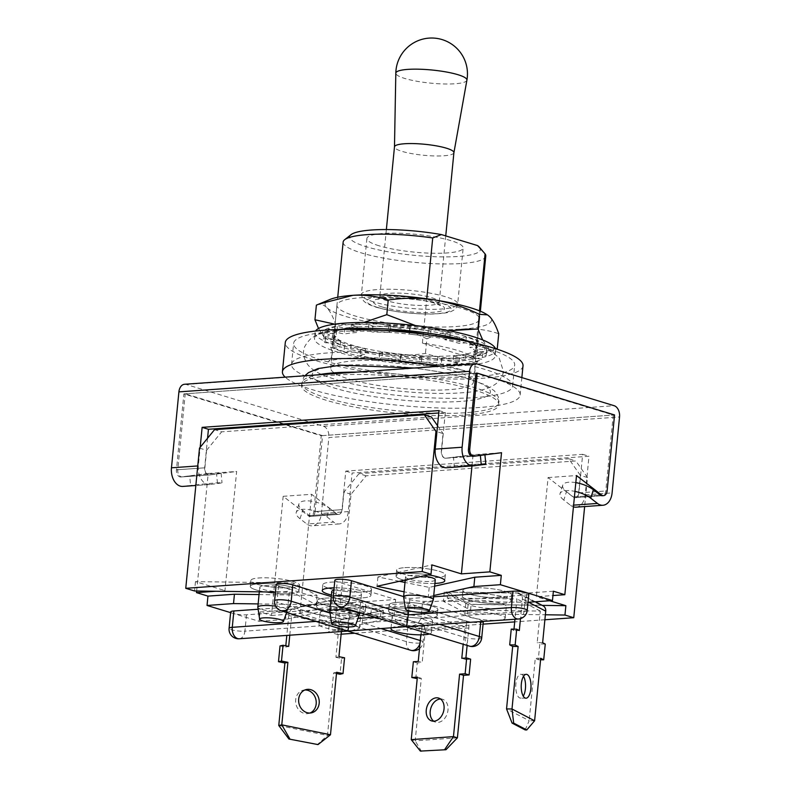 <?xml version="1.0" encoding="UTF-8"?>
<svg xmlns="http://www.w3.org/2000/svg" width="791" height="791" viewBox="0 0 791 791"><rect width="100%" height="100%" fill="white"/><g stroke="black" fill="none" stroke-linecap="round" stroke-linejoin="round"><path stroke-width="0.59" stroke-dasharray="3.96 2.97" d="M230.685 611.957A9.551 1.76 -174.4 0 0 233.078 613.391A9.551 1.76 -174.4 0 0 246.505 614.815L349.622 607.508L408.027 625.295A9.551 1.76 -174.4 0 0 421.455 626.719A9.551 1.76 -174.4 0 0 424.648 625.73A9.551 1.76 -174.4 0 0 422.256 624.297L363.84 606.509L408.285 603.355L466.7 621.143A9.551 1.76 -174.4 0 0 480.127 622.566A9.551 1.76 -174.4 0 0 483.321 621.578M483.311 621.499A9.551 1.76 -174.4 0 0 480.918 620.144L422.513 602.356L525.62 595.05A9.551 1.76 -174.4 0 0 528.823 594.061M362.782 597.838A24.481 4.519 -174.4 0 0 370.969 595.307A24.481 4.519 -174.4 0 0 358.827 590.145A24.481 4.519 -174.4 0 0 334.109 587.832A24.481 4.519 5.6 0 1 364.819 591.628A24.481 4.519 5.6 0 1 370.969 595.307A24.481 4.519 5.6 0 1 356.968 598.006A24.481 4.519 5.6 0 1 331.389 595.02A24.481 4.519 -174.4 0 0 362.782 597.838M363.356 592.004A24.481 4.519 -174.4 0 0 371.543 589.463A24.481 4.519 -174.4 0 0 357.364 583.916A24.481 4.519 -174.4 0 0 330.994 582.146A24.481 4.519 -174.4 0 0 322.807 584.687A24.481 4.519 -174.4 0 0 336.986 590.234A24.481 4.519 -174.4 0 0 363.356 592.004M429.088 618.028A24.481 4.519 -174.4 0 0 437.265 615.497A24.481 4.519 -174.4 0 0 423.096 609.94A24.481 4.519 -174.4 0 0 396.726 608.18A24.481 4.519 -174.4 0 0 388.539 610.711A24.481 4.519 -174.4 0 0 402.708 616.268A24.481 4.519 -174.4 0 0 429.088 618.028M429.651 612.194A24.481 4.519 -174.4 0 0 437.838 609.653A24.481 4.519 -174.4 0 0 423.669 604.106A24.481 4.519 -174.4 0 0 397.29 602.337A24.481 4.519 -174.4 0 0 389.113 604.878A24.481 4.519 -174.4 0 0 403.281 610.425A24.481 4.519 -174.4 0 0 429.651 612.194M404.231 573.485A24.481 4.519 5.6 0 1 428.257 574.849A24.481 4.519 5.6 0 0 396.044 576.016A24.481 4.519 5.6 0 1 404.231 573.485M404.794 567.641A24.481 4.519 5.6 0 1 431.164 569.411A24.481 4.519 5.6 0 1 445.343 574.958A24.481 4.519 5.6 0 1 437.156 577.499A24.481 4.519 5.6 0 1 410.786 575.729A24.481 4.519 5.6 0 1 396.617 570.182A24.481 4.519 5.6 0 1 404.794 567.641M502.888 603.523A24.481 4.519 -174.4 0 0 511.075 600.992A24.481 4.519 -174.4 0 0 496.896 595.435A24.481 4.519 -174.4 0 0 470.526 593.675A24.481 4.519 -174.4 0 0 462.34 596.206A24.481 4.519 -174.4 0 0 476.518 601.763A24.481 4.519 -174.4 0 0 502.888 603.523M503.462 597.689A24.481 4.519 -174.4 0 0 511.648 595.148A24.481 4.519 -174.4 0 0 497.47 589.602A24.481 4.519 -174.4 0 0 471.1 587.832A24.481 4.519 -174.4 0 0 462.913 590.373A24.481 4.519 -174.4 0 0 477.092 595.92A24.481 4.519 -174.4 0 0 503.462 597.689M324.745 603.988A24.481 4.519 5.6 0 1 351.115 605.758A24.481 4.519 5.6 0 1 365.294 611.305A24.481 4.519 5.6 0 1 357.107 613.846A24.481 4.519 5.6 0 1 330.737 612.076A24.481 4.519 5.6 0 1 316.558 606.529A24.481 4.519 5.6 0 1 324.745 603.988M325.319 598.154A24.481 4.519 5.6 0 1 351.688 599.914A24.481 4.519 5.6 0 1 365.867 605.471A24.481 4.519 5.6 0 1 357.68 608.002A24.481 4.519 5.6 0 1 331.31 606.242A24.481 4.519 5.6 0 1 317.132 600.685A24.481 4.519 5.6 0 1 325.319 598.154M290.811 593.655A24.481 4.519 -174.4 0 0 298.988 591.114A24.481 4.519 -174.4 0 0 284.819 585.567A24.481 4.519 -174.4 0 0 258.449 583.798A24.481 4.519 -174.4 0 0 250.263 586.339A24.481 4.519 -174.4 0 0 264.431 591.886A24.481 4.519 -174.4 0 0 290.811 593.655M291.375 587.812A24.481 4.519 -174.4 0 0 299.562 585.281A24.481 4.519 -174.4 0 0 285.393 579.724A24.481 4.519 -174.4 0 0 259.013 577.964A24.481 4.519 -174.4 0 0 250.836 580.495A24.481 4.519 -174.4 0 0 265.005 586.052A24.481 4.519 -174.4 0 0 291.375 587.812M334.85 580.287A9.551 1.76 -174.4 0 0 337.253 581.721L395.658 599.509L351.214 602.663L331.241 596.572M433.597 596.829L409.886 598.51L403.628 596.602M433.725 595.524L428.287 596.74L404.092 591.806M258.133 603.909L316.113 604.68L292.314 592.281L275.436 592.054M196.662 591.006L208.191 473.483L180.951 476.963A5.972 3.975 -94 0 1 180.803 476.983A5.972 3.975 -94 0 1 176.442 469.824L183.878 393.898L321.225 435.722L313.78 511.648A5.972 3.975 -94 0 1 310.25 516.404A5.972 3.975 -94 0 1 308.164 515.702L283.168 496.313L271.491 615.467L260.041 611.977L259.132 621.321L230.616 612.639M276.188 584.44A9.551 1.76 -174.4 0 0 278.58 585.874L336.996 603.662L258.133 609.248M259.132 621.321L285.62 619.452L331.221 609.278L382.488 619.739L328.502 631.772L337.302 634.451L351.046 494.276L366.095 475.806L575.878 460.965L587.495 477.537L584.648 506.556M544.88 619.758L514.704 621.894M483.064 624.139L354.704 633.225M341.129 634.184L337.302 634.451M528.012 602.287L443.395 601.338L467.194 613.747L545.375 614.775M399.336 581.306L377.93 576.936L431.916 564.903M434.645 586.18L429.197 587.397L405.012 582.463M434.912 583.432A24.481 4.519 5.6 0 1 405.2 580.515A24.481 4.519 5.6 0 0 434.912 583.432M404.102 580.238A24.481 4.519 5.6 0 1 396.044 576.016L396.617 570.182A24.481 4.519 -174.4 0 0 402.757 573.861A24.481 4.519 -174.4 0 0 429.424 577.628A24.481 4.519 -174.4 0 0 445.343 574.958A24.481 4.519 -174.4 0 0 439.203 571.28A24.481 4.519 -174.4 0 0 412.536 567.513A24.481 4.519 -174.4 0 0 396.617 570.182L396.044 576.016A24.481 4.519 5.6 0 0 402.184 579.694A24.481 4.519 5.6 0 0 404.102 580.238M471.98 465.948L473.087 454.726L501.524 452.709M473.087 454.726L445.847 458.216A5.972 3.975 -94 0 1 445.699 458.236A5.972 3.975 -94 0 1 441.329 451.078L443.049 433.547L436.948 431.688M587.495 477.537L580.386 475.371L578.676 492.902A5.972 3.975 -94 0 1 575.146 497.648A5.972 3.975 -94 0 1 573.06 496.956L548.064 477.566L536.387 596.711L552.958 595.544M548.064 477.566L576.51 475.549M271.491 615.467L299.937 613.45L329.422 622.428L328.502 631.772M260.041 611.977L286.53 610.108L332.131 599.934L383.408 610.395L329.422 622.428M283.168 496.313L311.614 494.296L336.61 513.695A5.972 3.975 86 0 0 338.696 514.387A5.972 3.975 86 0 0 342.226 509.631L343.937 492.111L351.046 494.276M299.937 613.45L311.614 494.296M208.191 473.483L236.638 471.466L224.951 590.62L215.805 591.263M199.5 448.121L206.599 450.287L204.879 467.807A5.972 3.975 86 0 0 209.249 474.966A5.972 3.975 86 0 0 209.397 474.956L236.638 471.466M183.878 393.898L475.885 373.223L613.233 415.048L605.787 490.984A5.972 3.975 -94 0 1 602.258 495.73L575.146 497.648M206.599 450.287L221.648 431.827L214.549 429.661M431.431 416.976L221.648 431.827M437.542 425.687L443.049 433.547M580.386 475.371L568.778 458.8L575.878 460.965M366.095 475.806L358.995 473.651L568.778 458.8M358.995 473.651L343.937 492.111M321.225 435.722L614.558 414.959M259.053 594.565L317.023 595.336L293.224 582.927L195.466 581.632L224.951 590.62M195.466 581.632L194.546 590.976M549.666 600.755L536.387 596.711M293.224 582.927L292.314 592.281M317.023 595.336L316.113 604.68M383.408 610.395L382.488 619.739M332.131 599.934L331.221 609.278M286.53 610.108L285.62 619.452M553.384 591.213L526.895 593.092L444.305 591.994L468.104 604.393L542.26 605.382M468.104 604.393L467.194 613.747M444.305 591.994L443.395 601.338M526.895 593.092L525.985 602.435M377.93 576.936L377.01 586.279M429.197 587.397L428.287 596.74M315.886 621.4L335.384 620.015L336.996 603.662M420.288 640.542L420.644 640.651A9.551 1.76 5.6 0 1 423.047 642.084A9.551 1.76 5.6 0 1 419.853 643.073A9.551 1.76 5.6 0 1 406.426 641.649L348.02 623.862L349.622 607.508M351.244 630.842L358.985 628.192L362.238 622.863L363.84 606.509M481.709 637.932A9.551 1.76 5.6 0 1 478.515 638.92A9.551 1.76 5.6 0 1 465.098 637.497L406.683 619.709L408.285 603.355M527.211 610.415A9.551 1.76 5.6 0 1 524.018 611.403L420.911 618.71L422.513 602.356M408.69 610.652L409.886 598.51M403.015 625.908L396.123 621.686L394.056 615.863L395.658 599.509M348.643 626.937L351.214 602.663M440.112 624.554L420.911 618.71L417.658 624.04L409.916 626.69M246.505 614.815L244.903 631.169L348.02 623.862L347.902 630.783M381.44 628.707L362.238 622.863L406.683 619.709L406.564 626.63M278.58 585.874L276.979 602.228L335.384 620.015L337.46 625.839L344.342 630.061M476.904 611.908A20.299 3.747 5.6 0 1 505.192 618.107A20.299 3.747 5.6 0 1 493.08 620.342A20.299 3.747 5.6 0 1 464.782 614.142A20.299 3.747 5.6 0 1 476.904 611.908M494.227 608.655A20.299 3.747 -174.4 0 0 506.339 606.42A20.299 3.747 -174.4 0 0 478.041 600.221A20.299 3.747 -174.4 0 0 465.929 602.455A20.299 3.747 -174.4 0 0 494.227 608.655M476.953 593.517A24.481 4.519 5.6 0 1 511.075 600.992A24.481 4.519 5.6 0 1 496.471 603.681A24.481 4.519 5.6 0 1 462.34 596.206A24.481 4.519 5.6 0 1 476.953 593.517M477.527 587.673A24.481 4.519 5.6 0 1 511.648 595.148A24.481 4.519 5.6 0 1 497.035 597.848A24.481 4.519 5.6 0 1 462.913 590.373A24.481 4.519 5.6 0 1 477.527 587.673M523.513 676.305A11.944 4.894 90.8 0 0 520.814 674.248A11.944 4.894 90.8 0 0 515.9 683.711A11.944 4.894 90.8 0 0 520.498 698.127A11.944 4.894 90.8 0 0 523.247 696.149M542.636 642.697L537.188 642.618L540.283 611.077L470.566 610.158L447.241 598.006L447.815 592.162L517.532 593.082A5.972 5.329 117.5 0 1 519.717 593.636A5.972 5.329 117.5 0 1 522.406 598.995L520.478 618.631M447.241 598.006L516.958 598.925L514.961 619.254M513.992 629.142L513.863 630.467L511.243 629.102M519.311 630.536L513.863 630.467M470.566 610.158L471.139 604.314L447.815 592.162M517.532 593.082L540.856 605.244L471.139 604.314M540.856 605.244A5.972 5.329 117.5 0 1 543.041 605.787M540.283 611.077L516.958 598.925M534.607 720.769L529.159 720.7L535.289 658.201L538.256 659.753L539.808 643.983L537.188 642.618M525.175 729.925L529.159 720.7L506.547 708.914M540.728 658.28L535.289 658.201M540.589 659.783L538.256 659.753M545.256 644.062L539.808 643.983M391.377 628.005A20.299 3.747 5.6 0 1 405.921 626.492A20.299 3.747 5.6 0 1 426.3 629.557A20.299 3.747 5.6 0 1 431.392 632.612A20.299 3.747 5.6 0 1 429.454 633.967M397.22 620.015A20.299 3.747 -174.4 0 0 419.339 623.14A20.299 3.747 -174.4 0 0 432.539 620.925A20.299 3.747 -174.4 0 0 427.437 617.88A20.299 3.747 -174.4 0 0 405.328 614.745A20.299 3.747 -174.4 0 0 392.128 616.96A20.299 3.747 -174.4 0 0 397.22 620.015M431.125 611.819A24.481 4.519 5.6 0 1 437.265 615.497A24.481 4.519 5.6 0 1 421.346 618.167A24.481 4.519 5.6 0 1 394.679 614.399A24.481 4.519 5.6 0 1 388.539 610.711A24.481 4.519 5.6 0 1 404.458 608.042A24.481 4.519 5.6 0 1 431.125 611.819M431.698 605.975A24.481 4.519 5.6 0 1 437.838 609.653A24.481 4.519 5.6 0 1 421.919 612.323A24.481 4.519 5.6 0 1 395.253 608.556A24.481 4.519 5.6 0 1 389.113 604.878A24.481 4.519 5.6 0 1 405.032 602.208A24.481 4.519 5.6 0 1 431.698 605.975M440.508 699.017A11.944 8.632 106.9 0 1 442.574 699.284A11.944 8.632 106.9 0 1 447.993 710.081A11.944 8.632 106.9 0 1 435.623 722.134A11.944 8.632 106.9 0 1 433.745 721.204M420.842 634.847L421.336 629.863L370.821 614.478L414.375 611.394L414.949 605.55L465.464 620.935A5.972 3.975 -94 0 1 468.836 627.985L467.125 645.436M414.375 611.394L464.89 626.779L463.18 644.24M465.889 658.033L465.741 659.516L461.796 658.32M370.821 614.478L371.394 608.635L414.949 605.55M465.464 620.935L421.91 624.02L371.394 608.635M421.91 624.02A5.972 3.975 -94 0 1 425.281 631.06L422.186 662.601L418.241 661.405M421.336 629.863L464.89 626.779M457.406 737.835L415.186 740.821L421.306 678.322L417.213 678.619M415.75 678.718L417.302 662.947L422.186 662.601M465.741 659.516L470.635 659.17M421.534 751.45L415.186 740.821L411.231 739.625M421.306 678.322L417.361 677.126M417.302 662.947L413.357 661.751M356.642 630.002A20.299 3.747 5.6 0 1 333.733 629.547A20.299 3.747 5.6 0 1 319 624.465A20.299 3.747 5.6 0 1 321.779 622.883A20.299 3.747 5.6 0 1 344.688 623.338A20.299 3.747 5.6 0 1 359.421 628.42A20.299 3.747 5.6 0 1 356.642 630.002M322.926 611.206A20.299 3.747 -174.4 0 0 320.147 612.778A20.299 3.747 -174.4 0 0 334.88 617.87A20.299 3.747 -174.4 0 0 357.789 618.315A20.299 3.747 -174.4 0 0 360.558 616.743A20.299 3.747 -174.4 0 0 345.825 611.651A20.299 3.747 -174.4 0 0 322.926 611.206M361.952 613.203A24.481 4.519 5.6 0 1 334.326 612.669A24.481 4.519 5.6 0 1 316.558 606.529A24.481 4.519 5.6 0 1 319.91 604.631A24.481 4.519 5.6 0 1 347.526 605.174A24.481 4.519 5.6 0 1 365.294 611.305A24.481 4.519 5.6 0 1 361.952 613.203M362.525 607.369A24.481 4.519 5.6 0 1 334.9 606.826A24.481 4.519 5.6 0 1 317.132 600.685A24.481 4.519 5.6 0 1 320.484 598.787A24.481 4.519 5.6 0 1 348.099 599.331A24.481 4.519 5.6 0 1 365.867 605.471A24.481 4.519 5.6 0 1 362.525 607.369M310.003 713.037A11.944 10.234 -102.6 0 1 308.53 713.502A11.944 10.234 -102.6 0 1 295.676 699.758A11.944 10.234 -102.6 0 1 303.329 690.187A11.944 10.234 -102.6 0 1 304.861 689.989M289.783 635.193L291.78 614.864L330.272 606.282L380.511 616.535L381.084 610.692L342.592 619.274A5.972 2.877 -78.5 0 0 339.013 625.79L335.918 657.331L338.924 656.659M380.511 616.535L342.019 625.117L341.386 631.544M330.272 606.282L330.846 600.438L381.084 610.692M342.592 619.274L292.344 609.03L330.846 600.438M292.344 609.03A5.972 2.877 -78.5 0 0 288.764 615.536L286.817 635.41M280.034 645.931L285.68 647.078L285.798 645.822M285.68 647.078L288.685 646.405M291.78 614.864L342.019 625.117M336.491 673.527L333.604 672.943L327.474 735.432L278.768 725.495M335.918 657.331L341.554 658.478L340.011 674.248M341.554 658.478L344.569 657.805M333.604 672.943L336.61 672.271M330.48 734.76L327.474 735.432L317.142 744.786M433.29 599.855A14.93 2.759 5.6 0 1 423.284 601.338A14.93 2.759 5.6 0 1 407.345 599.054A14.93 2.759 5.6 0 1 403.608 596.938M435.268 579.862A14.93 2.759 5.6 0 1 425.558 581.494A14.93 2.759 5.6 0 1 409.293 579.2A14.93 2.759 5.6 0 1 405.546 576.955A14.93 2.759 5.6 0 1 423.274 575.967M359.48 614.36A14.93 2.759 5.6 0 1 349.474 615.843A14.93 2.759 5.6 0 1 333.545 613.559A14.93 2.759 5.6 0 1 329.798 611.443M333.871 590.284A14.93 2.759 5.6 0 1 357.71 592.123A14.93 2.759 5.6 0 1 361.457 594.367A14.93 2.759 5.6 0 1 351.748 595.999A14.93 2.759 5.6 0 1 335.493 593.705A14.93 2.759 5.6 0 1 331.745 591.46M328.947 588.366A24.481 4.519 -174.4 0 0 355.624 592.133A24.481 4.519 -174.4 0 0 371.543 589.463A24.481 4.519 -174.4 0 0 365.393 585.785A24.481 4.519 -174.4 0 0 338.726 582.018A24.481 4.519 -174.4 0 0 322.807 584.687A24.481 4.519 -174.4 0 0 328.947 588.366M275.624 606.153A14.93 2.759 5.6 0 1 283.791 607.804A14.93 2.759 5.6 0 1 287.538 610.039A14.93 2.759 5.6 0 1 287.509 610.168A14.93 2.759 5.6 0 1 277.503 611.661A14.93 2.759 5.6 0 1 261.564 609.377A14.93 2.759 5.6 0 1 257.826 607.261M285.739 587.94A14.93 2.759 5.6 0 1 289.486 590.185A14.93 2.759 5.6 0 1 279.777 591.816A14.93 2.759 5.6 0 1 263.512 589.513A14.93 2.759 5.6 0 1 259.764 587.268A14.93 2.759 5.6 0 1 269.474 585.647A14.93 2.759 5.6 0 1 285.739 587.94M292.848 587.436A24.481 4.519 5.6 0 1 298.988 591.114A24.481 4.519 5.6 0 1 283.069 593.784A24.481 4.519 5.6 0 1 256.403 590.017A24.481 4.519 5.6 0 1 250.263 586.339A24.481 4.519 5.6 0 1 266.181 583.669A24.481 4.519 5.6 0 1 292.848 587.436M256.976 584.173A24.481 4.519 -174.4 0 0 283.643 587.95A24.481 4.519 -174.4 0 0 299.562 585.281A24.481 4.519 -174.4 0 0 293.421 581.603A24.481 4.519 -174.4 0 0 266.755 577.826A24.481 4.519 -174.4 0 0 250.836 580.495A24.481 4.519 -174.4 0 0 256.976 584.173M334.623 375.132A99.122 18.302 -174.4 0 0 301.49 385.405A99.122 18.302 -174.4 0 0 358.887 407.879A99.122 18.302 -174.4 0 0 465.652 415.028A99.122 18.302 -174.4 0 0 498.795 404.755A99.122 18.302 -174.4 0 0 441.398 382.28A99.122 18.302 -174.4 0 0 334.623 375.132M439.015 410.588L445.333 412.507L441.556 451.058A5.972 3.975 86 0 0 445.926 458.216A5.972 3.975 86 0 0 446.075 458.197L480.364 455.349A18.064 0.514 -5.5 0 0 484.893 454.568A18.064 0.514 -5.5 0 0 478.852 454.776A18.064 0.514 -5.5 0 0 453.47 457.257L454.39 466.759A18.064 0.514 174.5 0 1 479.771 464.277A18.064 0.514 174.5 0 1 485.812 464.08M575.818 482.629A18.064 6.901 -162.4 0 0 568.976 482.213A18.064 6.901 -162.4 0 0 562.717 485.249A18.064 6.901 -162.4 0 0 566.485 491.666L563.815 500.08L570.608 505.35L573.613 505.142M563.815 500.08A18.064 6.901 17.6 0 1 560.048 493.663A18.064 6.901 17.6 0 1 566.307 490.628A18.064 6.901 17.6 0 1 574.958 491.389M189.692 475.925A18.064 0.514 174.5 0 1 215.073 473.443A18.064 0.514 174.5 0 1 221.114 473.245A18.064 0.514 174.5 0 1 216.576 474.027L217.495 483.528L210.09 484.478L183.205 486.376L190.601 485.437L189.692 475.925L182.286 476.874A5.972 3.975 86 0 1 182.138 476.884A5.972 3.975 86 0 1 177.767 469.725L185.213 393.799L475.885 373.223M217.495 483.528A18.064 0.514 -5.5 0 0 222.024 482.747A18.064 0.514 -5.5 0 0 215.983 482.955A18.064 0.514 -5.5 0 0 190.601 485.437M566.485 491.666L573.277 496.936A5.972 3.975 -94 0 0 575.373 497.638A5.972 3.975 -94 0 0 578.893 492.882L582.67 454.331L345.776 471.1L341.999 509.651L315.115 511.559A5.972 3.975 -94 0 1 311.585 516.305A5.972 3.975 -94 0 1 309.499 515.613L302.706 510.343A18.064 6.901 17.6 0 1 298.929 503.926A18.064 6.901 17.6 0 1 305.197 500.891A18.064 6.901 17.6 0 1 329.59 508.435L326.92 516.849A18.064 6.901 -162.4 0 0 302.528 509.305A18.064 6.901 -162.4 0 0 296.259 512.341A18.064 6.901 -162.4 0 0 300.036 518.758L306.829 524.028A15.523 10.332 -94 0 0 312.257 525.837A15.523 10.332 -94 0 0 321.423 513.478L328.868 437.552L619.541 416.976M184.54 384.268A9.551 6.358 -94 0 1 186.132 384.456L323.47 426.28A9.551 6.358 -94 0 1 328.868 437.552M576.046 507.169A15.523 10.332 -94 0 0 585.211 494.81L588.988 456.259L352.094 473.028L348.317 511.579A15.523 10.332 -94 0 1 339.151 523.939A15.523 10.332 -94 0 1 333.713 522.119L306.829 524.028M315.115 511.559L322.56 435.623L613.233 415.048M322.56 435.623L185.213 393.799M445.333 412.507L438.787 412.971M207.558 438.234L204.661 467.827A5.972 3.975 86 0 0 209.032 474.986A5.972 3.975 86 0 0 209.18 474.966L216.576 474.027M210.09 484.478A15.523 10.332 86 0 1 209.704 484.517A15.523 10.332 86 0 1 198.343 465.899L200.172 447.301M345.776 471.1L352.094 473.028M582.67 454.331L588.988 456.259M341.999 509.651A5.972 3.975 -94 0 1 338.479 514.407A5.972 3.975 -94 0 1 336.383 513.705L329.59 508.435M326.92 516.849L333.713 522.119M573.445 506.863A15.523 10.332 -94 0 1 570.608 505.35M446.075 458.197L453.47 457.257M454.39 466.759L446.984 467.708L473.878 465.8M453.905 152.722L453.896 152.762A29.86 5.517 5.6 0 1 434.289 155.936A29.86 5.517 5.6 0 1 401.966 151.348A29.86 5.517 5.6 0 1 394.472 146.938L394.472 146.899M466.908 80.158A35.724 6.595 5.6 0 1 443.444 83.955A35.724 6.595 5.6 0 1 404.784 78.457A35.724 6.595 5.6 0 1 395.816 73.187M479.455 247.247A65.683 12.132 5.6 0 1 443.375 256.887A65.683 12.132 5.6 0 1 366.134 246.683A65.683 12.132 5.6 0 1 351.046 234.66M485.773 256.057A71.655 13.229 5.6 0 1 439.183 263.868A71.655 13.229 5.6 0 1 361.121 252.833A71.655 13.229 5.6 0 1 343.146 242.066M455.418 371.444A71.655 13.229 5.6 0 1 473.404 382.211A71.655 13.229 5.6 0 1 426.814 390.032A71.655 13.229 5.6 0 1 348.752 378.998A71.655 13.229 5.6 0 1 330.767 368.23A71.655 13.229 5.6 0 1 377.356 360.409A71.655 13.229 5.6 0 1 455.418 371.444M479.494 310.863L474.768 359.025A71.655 13.229 -174.4 0 0 457.485 350.423A71.655 13.229 -174.4 0 0 422.414 343.076L426.754 298.771M321.482 360.043A111.066 20.507 5.6 0 1 293.609 343.353A111.066 20.507 5.6 0 1 365.818 331.241A111.066 20.507 5.6 0 1 486.811 348.347A111.066 20.507 5.6 0 1 514.684 365.037A111.066 20.507 5.6 0 1 442.476 377.149A111.066 20.507 5.6 0 1 321.482 360.043M319.416 381.074A111.066 20.507 5.6 0 1 291.553 364.384A111.066 20.507 5.6 0 1 363.761 352.272A111.066 20.507 5.6 0 1 484.754 369.367A111.066 20.507 5.6 0 1 512.627 386.057A111.066 20.507 5.6 0 1 440.409 398.17A111.066 20.507 5.6 0 1 319.416 381.074M440.29 366.164A119.431 22.049 5.6 0 1 490.173 377.109A119.431 22.049 5.6 0 1 520.142 395.055A119.431 22.049 5.6 0 1 442.495 408.077A119.431 22.049 5.6 0 1 312.396 389.696A119.431 22.049 5.6 0 1 285.165 377.149M523.009 365.847A119.431 22.049 5.6 0 1 445.363 378.879A119.431 22.049 5.6 0 1 315.253 360.488A119.431 22.049 5.6 0 1 285.294 342.543M379.027 245.774A48.37 8.928 5.6 0 1 366.895 238.506A48.37 8.928 5.6 0 1 398.338 233.226A48.37 8.928 5.6 0 1 451.028 240.672A48.37 8.928 5.6 0 1 463.17 247.939A48.37 8.928 5.6 0 1 431.718 253.219A48.37 8.928 5.6 0 1 379.027 245.774M422.414 343.076L474.768 359.025M495.522 348.673A90.767 16.759 5.6 0 1 495.739 350.205A90.767 16.759 5.6 0 1 465.395 359.618A90.767 16.759 5.6 0 1 367.627 353.063A90.767 16.759 5.6 0 1 315.075 332.487A90.767 16.759 5.6 0 1 315.579 331.034M473.779 342.829A90.767 16.759 5.6 0 1 495.166 356.039A90.767 16.759 5.6 0 1 464.821 365.452A90.767 16.759 5.6 0 1 367.054 358.906A90.767 16.759 5.6 0 1 314.502 338.33A90.767 16.759 5.6 0 1 338.044 329.521M351.342 324.883L357.255 326.683A72.851 13.447 -174.4 0 0 344.866 328.176L337.421 326.554A81.809 15.108 5.6 0 0 328.136 329.244L336.6 330.569A72.851 13.447 -174.4 0 0 333.021 333.693L324.122 332.754A81.809 15.108 5.6 0 0 323.994 333.367A81.809 15.108 5.6 0 0 325.645 336.847L334.375 337.342A72.851 13.447 -174.4 0 0 340.575 341.257L332.596 341.247A81.809 15.108 5.6 0 0 344.52 345.657L351.184 345.183A72.851 13.447 -174.4 0 0 365.491 348.851L360.587 349.77A81.809 15.108 5.6 0 0 379.71 353.31L382.528 352.005A72.851 13.447 -174.4 0 0 401.116 354.427L400.582 356.039A81.809 15.108 5.6 0 0 421.791 357.759L419.991 355.96A72.851 13.447 -174.4 0 0 437.878 356.504L441.872 358.363A81.809 15.108 5.6 0 0 459.472 357.809L453.559 356.009A72.851 13.447 -174.4 0 0 465.948 354.516L473.394 356.138A81.809 15.108 5.6 0 0 482.678 353.448L474.214 352.124A72.851 13.447 -174.4 0 0 477.794 348.999L486.692 349.938A81.809 15.108 5.6 0 0 486.821 349.325A81.809 15.108 5.6 0 0 485.17 345.845L476.439 345.351A72.851 13.447 -174.4 0 0 470.25 341.435L478.219 341.445A81.809 15.108 5.6 0 0 466.295 337.035L459.63 337.51A72.851 13.447 -174.4 0 0 445.323 333.842L450.227 332.922A81.809 15.108 5.6 0 0 431.105 329.382L428.297 330.687A72.851 13.447 -174.4 0 0 409.698 328.265L410.232 326.653A81.809 15.108 5.6 0 0 389.024 324.933L390.823 326.732A72.851 13.447 -174.4 0 0 372.937 326.189L368.942 324.33A81.809 15.108 5.6 0 0 351.342 324.883L350.769 330.717A81.809 15.108 5.6 0 1 368.369 330.163L372.363 332.032A72.851 13.447 5.6 0 1 390.25 332.566L388.46 330.776A81.809 15.108 5.6 0 1 409.659 332.497L409.135 334.109A72.851 13.447 5.6 0 1 427.723 336.531L430.531 335.216A81.809 15.108 5.6 0 1 449.654 338.766L444.75 339.685A72.851 13.447 5.6 0 1 459.057 343.343L465.721 342.879A81.809 15.108 5.6 0 1 477.645 347.289L469.676 347.279A72.851 13.447 5.6 0 1 475.866 351.194L484.596 351.688A81.809 15.108 5.6 0 1 486.247 355.169A81.809 15.108 5.6 0 1 486.119 355.782L477.22 354.843A72.851 13.447 5.6 0 1 473.641 357.967L482.105 359.292A81.809 15.108 5.6 0 1 472.82 361.971L465.375 360.36A72.851 13.447 5.6 0 1 452.986 361.853L458.899 363.652A81.809 15.108 5.6 0 1 441.299 364.206L437.304 362.347A72.851 13.447 5.6 0 1 419.418 361.803L421.217 363.603A81.809 15.108 5.6 0 1 400.009 361.873L400.543 360.271A72.851 13.447 5.6 0 1 381.954 357.839L379.136 359.154A81.809 15.108 5.6 0 1 360.014 355.614L364.918 354.684A72.851 13.447 5.6 0 1 350.611 351.026L343.947 351.501A81.809 15.108 5.6 0 1 332.022 347.091L340.001 347.101A72.851 13.447 5.6 0 1 333.802 343.175L325.071 342.691A81.809 15.108 5.6 0 1 323.42 339.201A81.809 15.108 5.6 0 1 323.549 338.588L332.447 339.537A72.851 13.447 5.6 0 1 336.027 336.402L327.563 335.077A81.809 15.108 5.6 0 1 336.847 332.398L344.293 334.02A72.851 13.447 5.6 0 1 356.692 332.527L350.769 330.717M368.942 324.33L368.369 330.163M410.232 326.653L409.659 332.497M389.024 324.933L388.46 330.776M450.227 332.922L449.654 338.766M431.105 329.382L430.531 335.216M478.219 341.445L477.645 347.289M466.295 337.035L465.721 342.879M486.692 349.938L486.119 355.782M485.17 345.845L484.596 351.688M473.394 356.138L472.82 361.971M482.678 353.448L482.105 359.292M441.872 358.363L441.299 364.206M459.472 357.809L458.899 363.652M400.582 356.039L400.009 361.873M421.791 357.759L421.217 363.603M360.587 349.77L360.014 355.614M379.71 353.31L379.136 359.154M332.596 341.247L332.022 347.091M344.52 345.657L343.947 351.501M324.122 332.754L323.549 338.588M325.645 336.847L325.071 342.691M337.421 326.554L336.847 332.398M328.136 329.244L327.563 335.077M344.866 328.176L344.293 334.02M357.255 326.683L356.692 332.527M333.021 333.693L332.447 339.537M336.6 330.569L336.027 336.402M340.575 341.257L340.001 347.101M334.375 337.342L333.802 343.175M365.491 348.851L364.918 354.684M351.184 345.183L350.611 351.026M401.116 354.427L400.543 360.271M382.528 352.005L381.954 357.839M437.878 356.504L437.304 362.347M419.991 355.96L419.418 361.803M465.948 354.516L465.375 360.36M453.559 356.009L452.986 361.853M477.794 348.999L477.22 354.843M474.214 352.124L473.641 357.967M470.25 341.435L469.676 347.279M476.439 345.351L475.866 351.194M445.323 333.842L444.75 339.685M459.63 337.51L459.057 343.343M409.698 328.265L409.135 334.109M428.297 330.687L427.723 336.531M372.937 326.189L372.363 332.032M390.823 326.732L390.25 332.566M358.046 326.92A71.655 13.229 5.6 0 1 435.228 332.091A71.655 13.229 5.6 0 1 476.726 348.337A71.655 13.229 5.6 0 1 452.768 355.772A71.655 13.229 5.6 0 1 375.587 350.591A71.655 13.229 5.6 0 1 334.089 334.356A71.655 13.229 5.6 0 1 358.046 326.92M360.914 297.723A71.655 13.229 5.6 0 1 438.095 302.894A71.655 13.229 5.6 0 1 479.583 319.139A71.655 13.229 5.6 0 1 455.626 326.564A71.655 13.229 5.6 0 1 378.444 321.393A71.655 13.229 5.6 0 1 336.956 305.148A71.655 13.229 5.6 0 1 360.914 297.723M487.434 314.858A83.599 15.434 5.6 0 1 489.787 316.736A83.599 15.434 5.6 0 1 463.526 328.967A83.599 15.434 5.6 0 1 382.013 324.369A83.599 15.434 5.6 0 1 326.762 307.541A83.599 15.434 5.6 0 1 330.084 299.433M497.302 348.327L460.659 358.175A83.599 15.434 5.6 0 1 379.146 353.577A83.599 15.434 5.6 0 1 326.248 338.627A83.599 15.434 5.6 0 1 323.895 336.748A83.599 15.434 5.6 0 1 350.156 324.518A83.599 15.434 5.6 0 1 431.668 329.115A83.599 15.434 5.6 0 1 486.92 345.944A83.599 15.434 5.6 0 1 483.588 354.061A83.599 15.434 5.6 0 1 460.659 358.175C448.368 358.827 436.632 357.245 425.449 353.409C410.104 355.762 394.669 355.812 379.146 353.577C363.623 350.947 348.663 346.132 334.277 339.131L325.783 338.321L323.895 336.748L318.516 328.502M316.38 305.158C319.989 303.645 323.45 304.436 326.762 307.541C330.035 311.041 333.011 316.707 335.7 324.528L334.277 339.131M335.7 324.528C351.046 322.184 366.48 322.135 382.013 324.369C397.537 326.999 412.487 331.815 426.883 338.815L425.449 353.409M334.741 324.162L350.156 324.518L363.771 322.461M415.463 325.566L431.668 329.115L448.873 330.707M482.678 339.942L486.92 345.944L495.809 348.762M426.883 338.815C438.975 333.337 451.186 330.055 463.526 328.967C475.668 328.295 487.404 329.877 498.735 333.733M480.77 621.677L480.918 620.144M419.981 643.666A9.551 6.911 -73.1 0 0 420.644 640.651L422.256 624.297M445.847 458.216L472.662 456.318M180.951 476.963L209.397 474.956M176.442 469.824L204.879 467.807M313.78 511.648L342.226 509.631M578.676 492.902L607.122 490.885M573.06 496.956L600.171 495.037L573.277 496.936M308.164 515.702L336.61 513.695M281.309 610.87A9.551 6.911 -73.1 0 1 276.979 602.228A9.551 1.76 5.6 0 1 274.586 600.794M239.268 638.772A9.551 6.358 -94 0 0 244.903 631.169A9.551 1.76 5.6 0 1 234.611 630.476A9.551 1.76 5.6 0 1 229.083 628.311M410.756 650.291A9.551 6.911 -73.1 0 1 406.426 641.649L408.027 625.295M469.419 646.138A9.551 6.911 -73.1 0 1 465.098 637.497L466.7 621.143M518.382 619.017A9.551 6.358 -94 0 0 524.018 611.403L525.62 595.05M374.558 617.247L394.056 615.863L335.651 598.075L337.253 581.721M339.972 606.717A9.551 6.911 106.9 0 1 335.651 598.075A9.551 1.76 5.6 0 1 333.248 596.641M330.045 613.055L349.612 619.017L358.007 618.414M522.406 598.995L528.635 602.248M468.836 627.985L425.281 631.06M339.013 625.79L288.764 615.536M356.177 372.116A99.122 18.302 5.6 0 1 499.022 402.421A99.122 18.302 5.6 0 1 465.879 412.694A99.122 18.302 5.6 0 1 359.114 405.536A99.122 18.302 5.6 0 1 301.717 383.071A99.122 18.302 5.6 0 1 317.992 374.825M460.481 401.423A89.571 16.542 5.6 0 1 334.613 388.114A89.571 16.542 5.6 0 1 342.088 365.373A89.571 16.542 5.6 0 1 467.956 378.681A89.571 16.542 5.6 0 1 460.481 401.423M186.132 384.456L476.805 363.88M323.47 426.28L614.142 405.704M585.211 494.81L612.096 492.902M348.317 511.579L321.423 513.478M578.893 492.882L605.787 490.984M204.661 467.827L177.767 469.725M198.343 465.899L197.75 465.948M300.036 518.758L302.706 510.343M336.383 513.705L309.499 515.613M209.18 474.966L182.286 476.874M431.757 297.723A29.86 5.517 5.6 0 1 439.242 302.202A29.86 5.517 5.6 0 1 419.833 305.464A29.86 5.517 5.6 0 1 387.303 300.867A29.86 5.517 5.6 0 1 379.818 296.378A29.86 5.517 5.6 0 1 399.228 293.125A29.86 5.517 5.6 0 1 431.757 297.723M382.29 307.017A35.832 6.615 5.6 0 1 385.276 297.92A35.832 6.615 5.6 0 1 435.623 303.25A35.832 6.615 5.6 0 1 432.637 312.346A35.832 6.615 5.6 0 1 382.29 307.017M373.53 301.846A48.37 8.928 5.6 0 1 361.398 294.568A48.37 8.928 5.6 0 1 392.84 289.298A48.37 8.928 5.6 0 1 445.531 296.744A48.37 8.928 5.6 0 1 457.673 304.011A48.37 8.928 5.6 0 1 426.22 309.291A48.37 8.928 5.6 0 1 373.53 301.846M377.406 307.363A42.398 7.831 5.6 0 1 380.936 296.595A42.398 7.831 5.6 0 1 440.518 302.904A42.398 7.831 5.6 0 1 436.978 313.671A42.398 7.831 5.6 0 1 377.406 307.363M419.497 648.62A9.551 9.551 0 0 0 423.047 642.084L424.648 625.73M371.543 589.463L370.969 595.307L371.543 589.463M437.838 609.653L437.265 615.497L437.838 609.653M445.343 574.958L444.769 580.802L445.343 574.958M511.648 595.148L511.075 600.992L511.648 595.148M365.867 605.471L365.294 611.305L365.867 605.471M299.562 585.281L298.988 591.114L299.562 585.281M180.803 476.983L209.249 474.966M310.25 516.404L338.696 514.387M250.836 580.495L250.263 586.339L250.836 580.495M317.132 600.685L316.558 606.529L317.132 600.685M462.913 590.373L462.34 596.206L462.913 590.373M389.113 604.878L388.539 610.711L389.113 604.878M322.807 584.687L322.234 590.521L322.807 584.687M505.192 618.107L506.339 606.42M525.946 698.206L520.498 698.127M519.717 593.636L535.339 601.773M526.262 674.318L520.814 674.248M464.782 614.142L465.929 602.455M431.392 632.612L432.539 620.925M435.623 722.134L431.668 720.927M442.574 699.284L438.629 698.077M391.041 628.024L392.128 616.96M319 624.465L320.147 612.778M308.53 713.502L311.535 712.829M303.329 690.187L306.335 689.525M359.421 628.42L360.558 616.743M405.249 579.981L405.546 576.955M359.658 612.709L361.457 594.367M287.538 610.039L289.486 590.185M286.668 612.501L287.509 610.168M259.319 591.836L259.764 587.268M301.49 385.405L303.497 377.712L304.911 375.755M298.929 503.926L296.259 512.341M338.479 514.407L311.585 516.305M339.151 523.939L312.257 525.837M221.114 473.245L222.024 482.747M209.032 474.986L182.138 476.884M209.704 484.517L195.832 485.496M562.717 485.249L560.048 493.663M575.373 497.638L602.258 495.73M498.795 404.755L498.3 396.775L494.375 390.833L485.822 385.019L462.26 376.753L439.391 371.79L414.197 368.013M386.364 229.558L379.818 296.378L378.147 299.433C376.496 298.79 383.012 298.266 397.705 297.881C412.091 298.474 424.342 300.214 434.457 303.121L440.29 305.534L439.242 302.202L445.748 235.896M366.895 238.506L361.398 294.568L363.188 300.313C363.959 301.401 366.104 304.001 376.239 307.234C392.425 311.743 410.569 314.027 430.67 314.076C442.337 313.681 449.426 312.682 451.918 311.061C455.122 309.775 457.03 307.422 457.673 304.011L463.17 247.939M473.404 382.211L480.364 311.219M291.553 364.384L293.609 343.353M520.142 395.055L521.852 377.594M512.627 386.057L514.684 365.037M330.767 368.23L337.727 297.238M462.33 340.387L487.503 349.019L499.032 357.562L503.303 370.989C503.61 374.044 501.405 378.108 496.689 383.18C490.242 388.618 478.446 391.822 461.301 392.811C428.574 395.302 375.794 390.299 343.126 381.648C322.896 376.022 313.72 371.908 307.739 364.661C304.1 358.758 302.726 354.348 303.615 351.412C303.309 348.366 305.514 344.303 310.23 339.22C316.687 333.792 328.483 330.589 345.618 329.6L349.76 329.353M459.274 364.216C471.189 363.01 477.695 361.892 478.782 360.864C477.388 361.21 476.053 363.662 474.778 368.201C475.154 372.907 475.984 375.557 477.28 376.17C476.469 375.003 470.596 372.729 459.66 369.328C451.483 367.054 441.853 365.007 430.779 363.188C399.89 358.402 372.185 356.741 347.645 358.194C335.73 359.391 329.234 360.508 328.136 361.546C329.906 360.577 331.241 358.135 332.151 354.21C331.765 349.503 330.935 346.844 329.639 346.24C330.45 347.397 336.323 349.681 347.269 353.083C355.446 355.347 365.066 357.394 376.15 359.223C407.029 364.008 434.743 365.669 459.274 364.216M315.075 332.487L314.502 338.33M486.821 349.325L486.247 355.169M323.994 333.367L323.42 339.201M495.739 350.205L495.166 356.039M479.583 319.139L476.726 348.337M336.956 305.148L334.089 334.356M483.588 354.061L494.889 349.345"/><path stroke-width="1.19" d="M440.112 624.554L479.316 636.498A9.551 1.76 5.6 0 1 481.709 637.932L483.321 621.578A9.551 1.76 -174.4 0 0 483.311 621.499M334.109 587.832A24.481 4.519 -174.4 0 0 330.42 587.99A24.481 4.519 -174.4 0 0 322.234 590.521A24.481 4.519 -174.4 0 0 331.389 595.02A24.481 4.519 5.6 0 1 328.374 594.199A24.481 4.519 5.6 0 1 322.234 590.521A24.481 4.519 5.6 0 1 334.109 587.832M428.257 574.849A24.481 4.519 5.6 0 1 444.769 580.802A24.481 4.519 5.6 0 1 436.592 583.333A24.481 4.519 5.6 0 1 434.912 583.432A24.481 4.519 5.6 0 0 444.769 580.802A24.481 4.519 5.6 0 0 438.629 577.123A24.481 4.519 5.6 0 0 428.257 574.849M351.471 580.723A9.551 1.76 -174.4 0 0 341.069 579.249A9.551 1.76 -174.4 0 0 334.85 580.287L333.248 596.641A9.551 1.76 5.6 0 1 339.458 595.603A9.551 1.76 5.6 0 1 349.869 597.076L351.471 580.723L403.628 596.602M512.993 591.203L511.391 607.557A9.551 6.358 -94 0 0 516.79 618.829A9.551 6.358 -94 0 0 518.382 619.017L406.564 626.63L408.275 614.864L511.391 607.557A9.551 1.76 5.6 0 1 521.684 608.249A9.551 1.76 5.6 0 1 527.211 610.415L528.823 594.061A9.551 1.76 -174.4 0 0 526.42 592.627A9.551 1.76 -174.4 0 0 512.993 591.203L433.597 596.829M404.092 591.806L377.01 586.279L430.996 574.246L431.916 564.903L461.4 573.88L489.847 571.863L501.524 452.709L474.293 456.199A5.972 3.975 -94 0 1 474.145 456.219A5.972 3.975 -94 0 1 469.775 449.061L477.22 373.134L614.558 414.959L607.122 490.885A5.972 3.975 -94 0 1 603.592 495.641A5.972 3.975 -94 0 1 601.506 494.939L576.51 475.549L564.833 594.703L553.384 591.213L552.464 600.557L500.377 584.697L473.888 586.566L433.725 595.524M430.996 574.246L422.206 571.567L185.756 588.306L199.5 448.121L214.549 429.661L424.332 414.81L431.431 416.976L437.542 425.687M275.436 592.054L194.546 590.976L185.756 588.306M230.616 612.639L207.034 605.461L233.523 603.582L258.133 603.909M233.879 610.968A9.551 1.76 -174.4 0 0 230.685 611.957L229.083 628.311A9.551 1.76 5.6 0 1 232.277 627.322L233.879 610.968L258.133 609.248M292.808 584.875A9.551 1.76 -174.4 0 0 282.397 583.402A9.551 1.76 -174.4 0 0 276.188 584.44L274.586 600.794A9.551 1.76 5.6 0 1 280.795 599.756A9.551 1.76 5.6 0 1 291.197 601.229L292.808 584.875L331.241 596.572M584.648 506.556L573.752 617.712L544.88 619.758M514.704 621.894L483.064 624.139M354.704 633.225L341.129 634.184M573.752 617.712L564.952 615.042L545.375 614.775M552.464 600.557L528.012 602.287M405.012 582.463L399.336 581.306M489.847 571.863L501.286 575.354L474.798 577.222L434.645 586.18M405.2 580.515A24.481 4.519 5.6 0 1 404.102 580.238A24.481 4.519 5.6 0 0 405.2 580.515M461.4 573.88L471.98 465.948M501.286 575.354L500.377 584.697M436.948 431.688L435.95 431.392L422.206 571.567M552.958 595.544L564.833 594.703M215.805 591.263L196.504 592.627L207.954 596.117L207.034 605.461M196.504 592.627L196.662 591.006M472.959 456.298A5.972 3.975 86 0 1 472.81 456.308A5.972 3.975 86 0 1 468.44 449.15L475.885 373.223L477.22 373.134M435.95 431.392L424.332 414.81M542.26 605.382L565.872 605.688L549.666 600.755M565.872 605.688L564.952 615.042M207.954 596.117L234.433 594.239L259.053 594.565M234.433 594.239L233.523 603.582M474.798 577.222L473.888 586.566M333.248 596.641A9.551 9.551 0 0 0 339.972 606.717A9.551 6.911 106.9 0 0 341.841 606.924A9.551 6.911 106.9 0 0 349.869 597.076L408.275 614.864L408.69 610.652M347.714 631.089L406.564 626.63L339.972 606.717M274.586 600.794A9.551 9.551 0 0 0 281.309 610.87L344.342 630.061L347.902 630.783L348.643 626.937M523.247 696.149A11.944 4.894 90.8 0 0 525.422 688.674A11.944 4.894 90.8 0 0 523.513 676.305M521.348 683.78A11.944 4.894 90.8 0 0 525.946 698.206A11.944 4.894 90.8 0 0 530.87 688.743A11.944 4.894 90.8 0 0 526.262 674.318A11.944 4.894 90.8 0 0 521.348 683.78M514.961 619.254L513.992 629.142M520.478 618.631L519.311 630.536L516.691 629.171L515.149 644.942L518.125 646.494L511.995 708.993L534.607 720.769L540.728 658.28L543.704 659.823L545.256 644.062L542.636 642.697L545.731 611.156A5.972 5.329 117.5 0 0 543.041 605.787L535.339 601.773M516.691 629.171L511.243 629.102L509.701 644.873L512.677 646.425L506.547 708.914L511.995 708.993L513.685 723.122L512.084 723.103L525.175 729.925L526.776 729.945L513.685 723.122M515.149 644.942L509.701 644.873M518.125 646.494L512.677 646.425M543.704 659.823L540.589 659.783M506.547 708.914L512.084 723.103M534.607 720.769L526.776 729.945M429.454 633.967A20.299 3.747 5.6 0 1 396.073 631.693A20.299 3.747 5.6 0 1 390.981 628.647A20.299 3.747 5.6 0 1 391.377 628.005M444.038 708.874A11.944 8.632 106.9 0 1 431.668 720.927A11.944 8.632 106.9 0 1 426.26 710.14A11.944 8.632 106.9 0 1 438.629 698.077A11.944 8.632 106.9 0 1 444.038 708.874M433.745 721.204A11.944 8.632 106.9 0 1 430.205 711.336A11.944 8.632 106.9 0 1 440.508 699.017M463.18 644.24L461.796 658.32L466.69 657.974L465.138 673.744L459.581 674.14L453.461 736.629L457.406 737.835L463.536 675.336L459.581 674.14M467.125 645.436L465.889 658.033M420.367 751.094L445.976 749.72L420.367 751.094L411.231 739.625L417.361 677.126L411.804 677.521L413.357 661.751L418.241 661.405L420.842 634.847M417.213 678.619L411.804 677.521M466.69 657.974L470.635 659.17L469.093 674.941L463.536 675.336M411.231 739.625L453.461 736.629L444.819 749.364M469.093 674.941L465.138 673.744M445.976 749.72L457.406 737.835M319.188 703.268A11.944 10.234 -102.6 0 1 311.535 712.829A11.944 10.234 -102.6 0 1 298.682 699.086A11.944 10.234 -102.6 0 1 306.335 689.525A11.944 10.234 -102.6 0 1 319.188 703.268M304.861 689.989A11.944 10.234 -102.6 0 1 316.182 703.941A11.944 10.234 -102.6 0 1 310.003 713.037M341.386 631.544L338.924 656.659L344.569 657.805L343.017 673.576L336.61 672.271L330.48 734.76L318.022 744.588L288.942 739.031L318.022 744.588M285.798 645.822L286.817 635.41M283.04 645.258L280.034 645.931L278.491 661.701L284.898 663.006L278.768 725.495L281.774 724.833L287.904 662.334L281.497 661.029L283.04 645.258L288.685 646.405L289.783 635.193M343.017 673.576L340.011 674.248L336.491 673.527M289.822 738.834L281.774 724.833L330.48 734.76M284.898 663.006L287.904 662.334M278.491 661.701L281.497 661.029M278.768 725.495L288.942 739.031M405.427 608.892L403.608 596.938A14.93 2.759 5.6 0 1 403.598 596.81A14.93 2.759 5.6 0 1 413.307 595.178A14.93 2.759 5.6 0 1 429.572 597.482A14.93 2.759 5.6 0 1 433.32 599.726A14.93 2.759 5.6 0 1 433.29 599.855L429.177 611.216A11.944 2.205 5.6 0 1 421.168 612.412A11.944 2.205 5.6 0 1 408.423 610.573A11.944 2.205 5.6 0 1 405.427 608.892A11.944 2.205 5.6 0 1 412.932 607.478A11.944 2.205 5.6 0 1 426.201 609.317A11.944 2.205 5.6 0 1 429.177 611.216M423.274 575.967A14.93 2.759 5.6 0 1 431.52 577.618A14.93 2.759 5.6 0 1 435.268 579.862L433.32 599.726M331.627 623.397L329.798 611.443A14.93 2.759 5.6 0 1 329.798 611.314A14.93 2.759 5.6 0 1 339.497 609.683A14.93 2.759 5.6 0 1 355.762 611.987A14.93 2.759 5.6 0 1 359.51 614.231A14.93 2.759 5.6 0 1 359.48 614.36L355.367 625.721A11.944 2.205 5.6 0 1 347.368 626.917A11.944 2.205 5.6 0 1 334.623 625.078A11.944 2.205 5.6 0 1 331.627 623.397A11.944 2.205 5.6 0 1 339.121 621.983A11.944 2.205 5.6 0 1 352.4 623.822A11.944 2.205 5.6 0 1 355.367 625.721M329.798 611.314L331.745 591.46A14.93 2.759 5.6 0 1 333.871 590.284M280.419 619.64A11.944 2.205 5.6 0 1 283.396 621.538A11.944 2.205 5.6 0 1 275.387 622.725A11.944 2.205 5.6 0 1 262.642 620.895A11.944 2.205 5.6 0 1 259.646 619.205A11.944 2.205 5.6 0 1 267.15 617.791A11.944 2.205 5.6 0 1 280.419 619.64M259.646 619.205L257.826 607.261A14.93 2.759 5.6 0 1 257.826 607.132A14.93 2.759 5.6 0 1 275.624 606.153M603.592 495.641L602.258 495.73A5.972 3.975 -94 0 1 600.171 495.037L593.379 489.767A18.064 6.901 -162.4 0 0 575.818 482.629M574.958 491.389A18.064 6.901 17.6 0 1 590.709 498.182L597.502 503.452A15.523 10.332 -94 0 0 602.93 505.261A15.523 10.332 -94 0 0 612.096 492.902L619.541 416.976A9.551 6.358 -94 0 0 614.142 405.704L476.805 363.88A9.551 6.358 -94 0 0 475.213 363.692A9.551 6.358 -94 0 0 469.577 371.305L462.132 447.231A15.523 10.332 86 0 0 473.483 465.84A15.523 10.332 86 0 0 473.878 465.8L481.274 464.851L480.364 455.428M197.75 465.948L171.459 467.807L178.904 391.881A9.551 6.358 -94 0 1 184.54 384.268L475.213 363.692M438.787 412.971L208.438 429.276L207.558 438.234M200.172 447.301L202.13 427.358L439.015 410.588L435.238 449.13A15.523 10.332 86 0 0 446.599 467.748L473.483 465.84M171.459 467.807A15.523 10.332 86 0 0 182.81 486.416L195.832 485.496M202.13 427.358L208.438 429.276M602.93 505.261L576.046 507.169A15.523 10.332 -94 0 1 573.445 506.863M484.923 454.845L485.812 464.08A18.064 0.514 174.5 0 1 481.274 464.851M394.472 146.938A29.86 5.517 5.6 0 1 394.482 146.859A29.86 5.517 5.6 0 1 413.891 143.596A29.86 5.517 5.6 0 1 446.411 148.194A29.86 5.517 5.6 0 1 453.905 152.683A29.86 5.517 5.6 0 1 453.896 152.762M457.949 74.7A35.724 6.595 5.6 0 1 466.908 80.158L466.908 80.158A35.832 35.832 0 0 0 442.07 39.57A35.832 35.832 0 0 0 395.816 73.187L395.816 73.187A35.724 6.595 5.6 0 1 418.795 69.193A35.724 6.595 5.6 0 1 457.949 74.7M337.727 297.238L343.146 242.066A71.655 13.229 5.6 0 1 344.658 239.722L351.046 234.66A65.683 12.132 5.6 0 1 441.388 234.571L477.556 245.586A65.683 12.132 5.6 0 1 479.455 247.247L485.081 253.891A71.655 13.229 5.6 0 1 485.773 256.057L480.364 311.219M344.658 239.722A71.655 13.229 5.6 0 1 432.726 237.943L441.388 234.571M485.081 253.891L479.494 310.863M285.165 377.149A119.431 22.049 5.6 0 1 282.427 371.74L285.294 342.543A119.431 22.049 5.6 0 1 362.94 329.511A119.431 22.049 5.6 0 1 493.04 347.902A119.431 22.049 5.6 0 1 523.009 365.847L521.852 377.594M282.427 371.74A119.431 22.049 5.6 0 1 440.29 366.164M426.754 298.771L432.726 237.943M477.556 245.586L483.519 252.013M315.579 331.034A90.767 16.759 5.6 0 1 345.42 323.074A90.767 16.759 5.6 0 1 439.48 328.977A90.767 16.759 5.6 0 1 495.522 348.673M338.044 329.521A90.767 16.759 5.6 0 1 344.846 328.918A90.767 16.759 5.6 0 1 473.779 342.829M479.405 314.363C464.979 307.353 450.02 302.538 434.536 299.918C418.973 297.673 403.539 297.732 388.223 300.076C376.902 296.22 365.165 294.638 353.023 295.32L318.783 304.14L330.084 299.433A83.599 15.434 5.6 0 1 353.023 295.32A83.599 15.434 5.6 0 1 434.536 299.918A83.599 15.434 5.6 0 1 487.434 314.858L479.405 314.363L477.972 328.957L482.678 339.942M318.783 304.14L316.38 305.158L314.947 319.762L334.741 324.162M318.516 328.502L314.947 319.762M388.223 300.076L386.799 314.67L415.463 325.566M363.771 322.461L386.799 314.67M448.873 330.707L477.972 328.957M487.889 315.164L489.787 316.736C493.05 320.226 496.036 325.892 498.735 333.733L497.302 348.327L495.809 348.762M481.709 637.932A9.551 9.551 0 0 1 469.419 646.138A9.551 6.911 -73.1 0 0 471.288 646.346A9.551 6.911 106.9 0 0 479.316 636.498L480.77 621.677M472.662 456.318L473.997 456.229M468.44 449.15L469.775 449.061M600.171 495.037L601.506 494.939M419.981 643.666A9.551 6.911 -73.1 0 1 412.625 650.499A9.551 6.911 -73.1 0 1 410.756 650.291L347.724 631.099L239.268 638.772A9.551 6.358 -94 0 1 237.676 638.584A9.551 6.358 86 0 1 232.277 627.322L315.886 621.4M381.44 628.707L420.288 640.542M358.007 618.414L374.558 617.247M281.309 610.87A9.551 6.911 -73.1 0 0 283.178 611.077A9.551 6.911 106.9 0 0 291.197 601.229L330.045 613.055M528.635 602.248L545.731 611.156M317.992 374.825A99.122 18.302 5.6 0 1 334.85 372.788A99.122 18.302 5.6 0 1 356.177 372.116M590.709 498.182L593.379 489.767M178.904 391.881L469.577 371.305M435.238 449.13L462.132 447.231M573.613 505.142L597.502 503.452M472.81 456.308L474.145 456.219M518.382 619.017A9.551 9.551 0 0 0 527.211 610.415M410.756 650.291A9.551 9.551 0 0 0 419.497 648.62M469.419 646.138L406.386 626.947M229.083 628.311A9.551 9.551 0 0 0 239.268 638.772M390.981 628.647L391.041 628.024M403.598 596.81L405.249 579.981M359.51 614.231L359.658 612.709M283.396 621.538L286.668 612.501M257.826 607.132L259.319 591.836M304.911 375.755L308.45 372.65L318.111 368.547L340.496 365.185L414.197 368.013M453.905 152.722L466.908 80.158M445.748 235.896L453.905 152.683M386.364 229.558L394.482 146.859L395.816 73.187M349.76 329.353L406.406 331.142L462.33 340.387"/></g></svg>
